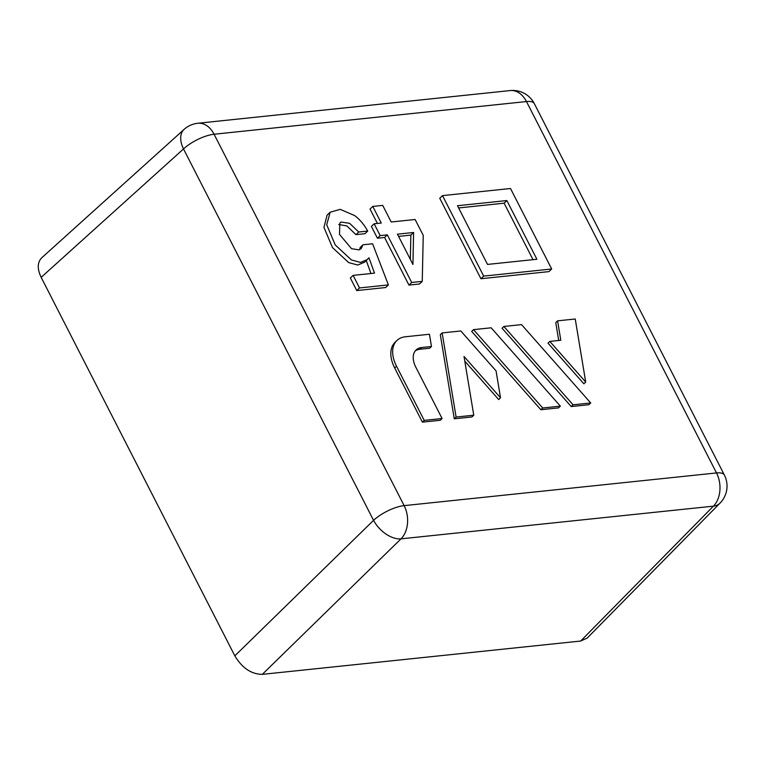 <?xml version="1.0" encoding="UTF-8"?>
<svg xmlns="http://www.w3.org/2000/svg" width="765" height="765" viewBox="0 0 765 765"><rect width="100%" height="100%" fill="white"/><g stroke="black" fill="none" stroke-linecap="round" stroke-linejoin="round"><path stroke-width="1.15" d="M422.251 281.367L419.507 283.997L408.95 285.106L384.575 237.475L377.432 238.221L371.388 226.411L374.133 223.782L381.276 223.036L372.775 206.426L382.71 205.383L391.211 221.993L415.127 219.498L423.246 235.371L422.251 281.367L411.694 282.476L387.32 234.845L380.176 235.601L374.133 223.782M377.394 223.437L370.031 209.046L372.775 206.426M396.939 340.473L395.113 342.232A32.369 20.11 46.3 0 0 394.692 368.003L422.404 422.137L440.257 420.272L442.094 418.522L415.806 367.162A21.583 13.407 46.3 0 1 416.084 349.978A21.583 13.407 46.3 0 1 421.764 347.501L431.47 346.488L429.433 334.248L405.45 336.763A32.369 20.11 46.3 0 0 396.939 340.473A32.369 20.11 46.3 0 0 396.528 366.244L424.231 420.387L442.094 418.522M415.232 350.925A21.583 13.407 -133.7 0 1 419.928 349.251L429.634 348.238L431.47 346.488M442.141 332.918L440.305 334.678L454.276 418.809L471.938 416.954L473.764 415.204L464.011 356.442L500.52 397.79L496.055 370.882L460.807 330.968L442.141 332.918L456.103 417.049L473.764 415.204M464.795 361.157L498.694 399.55L500.52 397.79M473.516 329.639L471.68 331.388L540.865 409.744L558.527 407.898L560.353 406.139L491.168 327.793L473.516 329.639L542.701 407.994L560.353 406.139M503.877 326.464L502.041 328.214L571.226 406.569L588.878 404.714L590.714 402.964L521.529 324.609L503.877 326.464L573.062 404.809L590.714 402.964M549.825 341.42L547.998 343.169L583.877 383.82L585.713 382.07L575.242 318.995L557.589 320.841L560.802 340.272L549.825 341.42L585.713 382.07M557.589 320.841L555.753 322.591L558.718 340.492M551.68 268.993L548.935 271.613L480.936 278.737L439.751 198.25L442.495 195.62L510.504 188.506L551.68 268.993L483.681 276.108L442.495 195.62M367.716 231.068L358.718 232.005L349.634 223.332L341.152 222.051L339.861 222.998L339.507 234.386L351.556 248.702L359.024 249.868L361.166 248.606L362.964 244.79L372.593 243.777L388.4 284.915L359.521 287.936L353.105 275.381L374.525 273.143L368.959 257.776L364.714 262.099L357.762 265.044L348.697 262.605L332.498 247.592L323.968 227.396L327.066 215.175L330.145 212.221L340.272 209.361L354.683 215.596C359.894 219.536 364.236 224.69 367.716 231.068L364.972 233.698L355.964 234.635L346.889 225.962L338.742 224.508M359.55 249.667L360.219 247.42L362.964 244.79M388.4 284.915L385.656 287.535L356.777 290.566L350.351 278.011L353.105 275.381M370.968 273.516L366.282 260.597M367.458 259.469L360.506 262.414L351.451 259.976L335.252 244.963L326.712 224.767L330.145 212.221M410.346 259.392L410.853 235.113L398.584 236.404M413.597 232.493L397.446 234.176L412.937 264.451L413.597 232.493L410.853 235.113M533.004 259.66L504.106 203.184L458.618 207.946M411.694 282.476L408.95 285.106M387.32 234.845L384.575 237.475M380.176 235.601L377.432 238.221M506.851 200.554L457.48 205.728L487.515 264.422L536.887 259.259L506.851 200.554L504.106 203.184M483.681 276.108L480.936 278.737M573.062 404.809L571.226 406.569M542.701 407.994L540.865 409.744M456.103 417.049L454.276 418.809M424.231 420.387L422.404 422.137M184.107 129.381A24.25 24.25 0 0 1 197.819 123.261A24.25 17.126 -96 0 1 214.076 134.238A24.25 8.243 152.9 0 0 183.514 148.946A24.25 14.908 -132.1 0 1 184.107 129.381L41.664 257.862C37.313 262.376 37.15 268.878 41.157 277.351L183.514 148.946L373.559 520.334A24.25 8.243 152.9 0 1 404.13 505.636L214.076 134.238L526.463 101.554L716.509 472.942L404.13 505.636A24.25 17.126 -96 0 1 401.023 538.847A24.25 14.621 -134.3 0 1 373.559 520.334L234.836 655.844C242.17 668.046 251.322 674.214 262.309 674.357L401.023 538.847L713.41 506.153A24.25 17.126 -96 0 0 716.509 472.942A24.25 8.243 152.9 0 1 724.369 475.036A24.25 24.25 0 0 1 720.066 503.093A24.25 15.214 -135.5 0 1 713.41 506.153L580.654 641.041L587.233 638.058L720.066 503.093M580.654 641.041L262.309 674.357M234.836 655.844L41.157 277.351M358.718 232.005L355.964 234.635M359.521 287.936L356.777 290.566M396.528 366.244L394.692 368.003M421.764 347.501L419.928 349.251M724.369 475.036L534.314 103.638A24.25 8.243 152.9 0 0 526.463 101.554A24.25 17.126 -96 0 0 510.207 90.566L197.819 123.261M534.314 103.638A24.25 24.25 0 0 0 510.207 90.566"/></g></svg>
